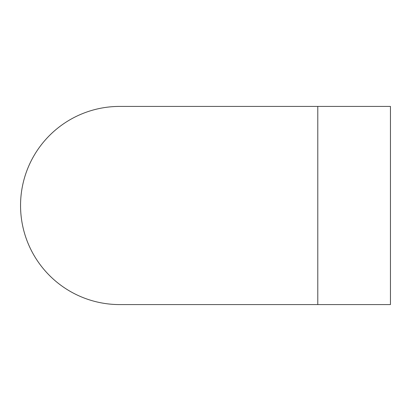 <?xml version="1.0" encoding="UTF-8"?>
<svg xmlns="http://www.w3.org/2000/svg" width="411" height="411" viewBox="0 0 411 411"><rect width="100%" height="100%" fill="white"/><g stroke="black" fill="none" stroke-linecap="round" stroke-linejoin="round"><path stroke-width="0.62" d="M119.632 106.418L119.632 106.418A99.082 99.082 0 0 0 20.55 205.5A99.082 99.082 0 0 0 119.632 304.582L317.79 304.582L317.79 106.418L119.632 106.418M317.79 106.418L390.45 106.418L390.45 304.582L317.79 304.582"/></g></svg>
